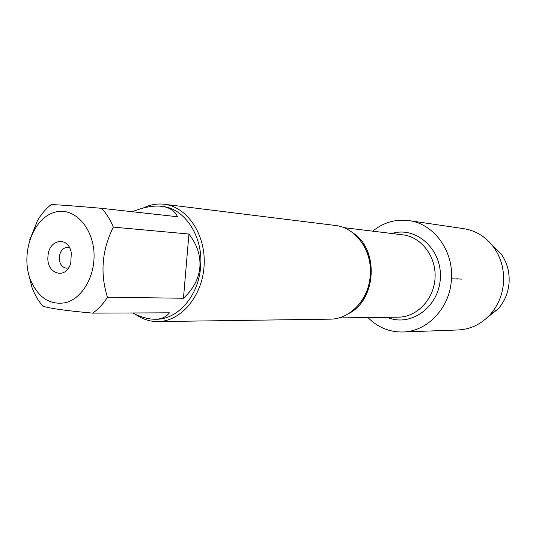 <?xml version="1.0" encoding="UTF-8"?>
<svg xmlns="http://www.w3.org/2000/svg" width="536" height="536" viewBox="0 0 536 536"><rect width="100%" height="100%" fill="white"/><g stroke="black" fill="none" stroke-linecap="round" stroke-linejoin="round"><path stroke-width="0.8" d="M157.852 321.587L330.035 319.155C349.814 319.356 368.507 299.838 370.242 276.201C372.875 251.297 355.958 227.425 335.154 225.435L164.264 204.256C187.225 206.789 205.951 234.601 204.136 265.273C202.595 295.966 180.954 321.567 157.852 321.587C149.939 321.627 142.589 319.268 135.816 314.505M391.903 233.508C416.003 225.857 442.233 249.227 440.331 278.184C439.064 307.175 410.442 327.543 387.327 317.312M143.125 208.075C149.939 204.678 156.988 203.405 164.264 204.256M69.653 247.967L67.502 247.384C62.96 247.686 60.226 250.875 59.302 256.958C59.262 263.511 61.62 267.25 66.37 268.168L68.568 267.826M47.985 256.121C48.749 238.721 68.896 235.833 71.308 253.139L70.772 262.861C66.303 280.462 45.821 274.064 47.985 256.121M93.84 261.059C96.661 230.581 74.779 205.087 53.701 212.584C32.549 219.217 20.589 253.997 30.257 279.377C38.023 297.621 49.841 305.386 65.714 302.666C80.112 298.9 92.179 281.333 93.84 261.059M132.553 312.97C141.069 317.185 148.613 319.282 155.185 319.255C161.483 319.168 166.22 317.024 169.396 312.823L92.761 313.125C98.396 309.165 103.294 303.865 107.448 297.219C99.977 273.394 101.934 250.024 113.317 227.117C110.329 219.686 106.396 213.422 101.505 208.31L177.543 216.745C174.729 210.769 169.403 207.291 161.577 206.306C153.329 205.389 143.554 207.198 132.265 211.727M101.505 208.31C74.638 205.978 57.861 204.739 51.161 204.585C45.841 208.785 41.285 214.145 37.487 220.651L29.788 239.719M28.033 271.625L31.993 287.457C34.659 294.639 38.257 300.857 42.78 306.096C49.292 308.368 65.955 310.713 92.761 313.125M183.466 298.25C193.295 289.192 198.762 278.867 199.861 267.276C200.739 255.665 197.094 244.584 188.927 234.038L183.466 298.25L107.448 297.219M188.927 234.038L113.317 227.117M161.946 206.353L162.328 206.394C185.054 208.41 203.626 237.1 200.571 267.31C198.521 295.986 177.751 319.603 156.157 319.248L155.185 319.255M367.951 317.553C377.746 327.396 389.357 332.213 402.797 331.998L458.226 329.955C470.588 329.332 481.254 324.18 490.226 314.511C497.823 305.862 502.225 295.564 503.438 283.631C504.463 270.184 501.281 258.138 493.891 247.505C486.025 236.912 475.981 230.634 463.767 228.664L408.888 220.598C395.548 218.916 383.481 222.44 372.674 231.157M402.797 331.998C426.823 331.663 449.228 308.716 451.305 280.991C454.441 251.753 434.106 223.626 408.888 220.598M491.505 244.436L501.16 253.957C507.237 262.687 509.857 272.563 509.012 283.578C508.021 293.346 504.403 301.781 498.158 308.89L487.526 317.305M462.059 279.135C460.565 279.102 452.806 278.512 457.503 279.028L451.459 278.787M352.936 232.925C379.3 249.394 376.527 300.147 348.527 313.647M338.752 317.915L398.409 317.171C416.995 317.124 433.999 299.255 435.058 277.896C436.338 256.543 421.376 236.925 402.911 234.855L343.69 227.619M363.026 244.302C374.041 261.112 372.574 287.926 359.797 303.436M162.328 206.394L161.577 206.306M501.16 253.957L493.891 247.505M498.158 308.89L490.226 314.511"/></g></svg>
